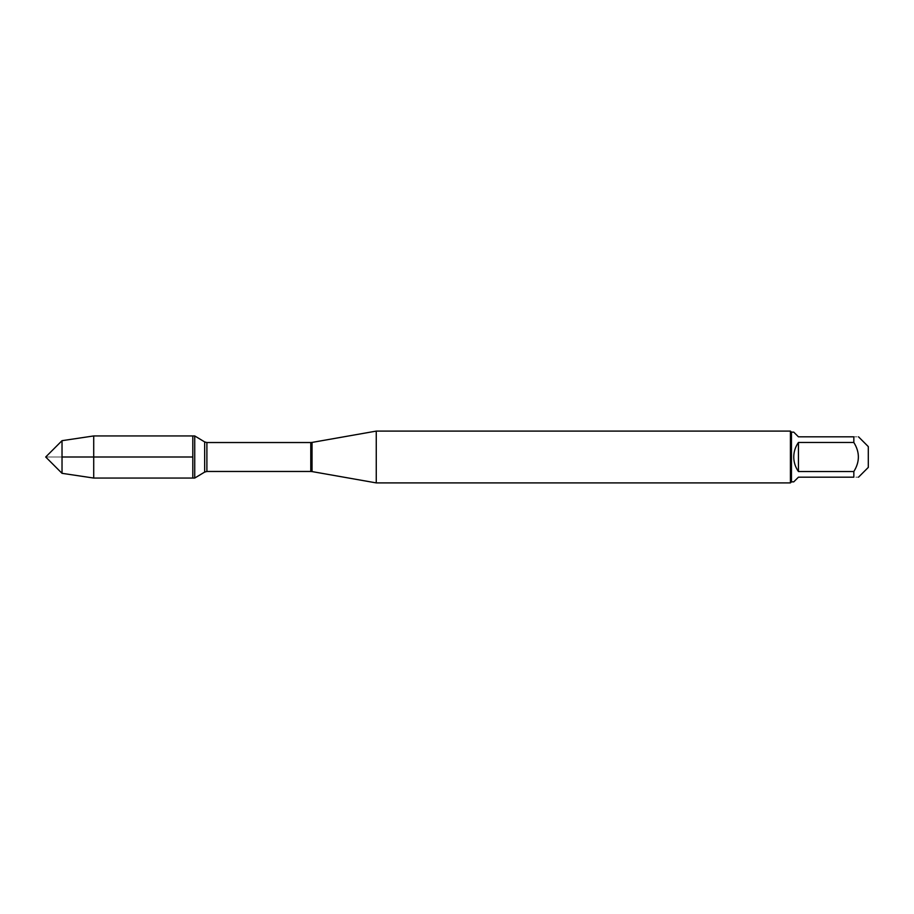<?xml version="1.0" encoding="UTF-8"?>
<svg xmlns="http://www.w3.org/2000/svg" width="914" height="914" viewBox="0 0 914 914"><rect width="100%" height="100%" fill="white"/><g stroke="black" fill="none" stroke-linecap="round" stroke-linejoin="round"><path stroke-width="0.69" stroke-dasharray="4.57 3.43" d="M194.728 435.944L194.728 478.056M192.808 457L192.808 435.944L192.808 457M868.3 467.397L868.3 446.603M793.752 481.861L798.436 477.177L853.836 477.177C859.88 477.177 859.88 477.177 853.836 477.177L853.836 471.521C859.88 461.844 859.88 452.156 853.836 442.479L853.836 436.823C859.88 436.823 859.88 436.823 853.836 436.823L798.436 436.823L793.752 432.139M791.455 432.139L791.455 481.861M853.836 471.521L798.436 471.521C792.244 461.844 792.244 452.156 798.436 442.479L853.836 442.479M376.26 482.9L376.26 431.1M790.416 431.1L790.416 482.9M798.436 442.479L798.436 471.521M93.719 478.056L93.719 435.944M62.026 473.326L62.026 440.674M62.026 457L45.7 457L62.026 457M312.04 471.578L312.04 442.422M310.783 442.536L310.783 471.464M206.895 471.464L206.895 442.536M204.667 441.919L204.667 472.081"/><path stroke-width="1.37" d="M194.728 478.056L194.728 435.944L192.808 435.944L192.808 478.056L192.808 435.944L93.719 435.944L93.719 478.056L194.728 478.056L204.667 472.081L204.667 441.919L194.728 435.944M858.52 436.823L868.3 446.603L868.3 467.397L858.52 477.177M853.836 436.823C859.88 436.823 859.88 436.823 853.836 436.823L853.836 442.479C859.88 452.156 859.88 461.844 853.836 471.521L853.836 477.177C859.88 477.177 859.88 477.177 853.836 477.177L798.436 477.177L793.752 481.861L791.455 481.861L791.455 432.139L793.752 432.139L798.436 436.823L853.836 436.823M853.836 442.479L798.436 442.479C795.363 446.832 793.798 451.665 793.752 457C793.798 462.335 795.363 467.168 798.436 471.521L853.836 471.521M376.26 457L376.26 482.9L790.416 482.9L790.416 431.1L376.26 431.1L376.26 457M798.436 471.521L798.436 442.479M62.026 473.326L45.7 457L62.026 440.674L62.026 473.326L93.719 478.056M192.808 457L62.026 457L192.808 457M312.04 471.578L310.783 471.464L310.783 442.536L312.04 442.422L312.04 471.578L376.26 482.9M310.783 442.536L206.895 442.536L206.895 471.464L204.667 472.081M312.04 442.422L376.26 431.1M310.783 471.464L206.895 471.464M206.895 442.536L204.667 441.919M791.455 432.139L790.416 431.1M791.455 481.861L790.416 482.9M62.026 440.674L93.719 435.944"/></g></svg>
